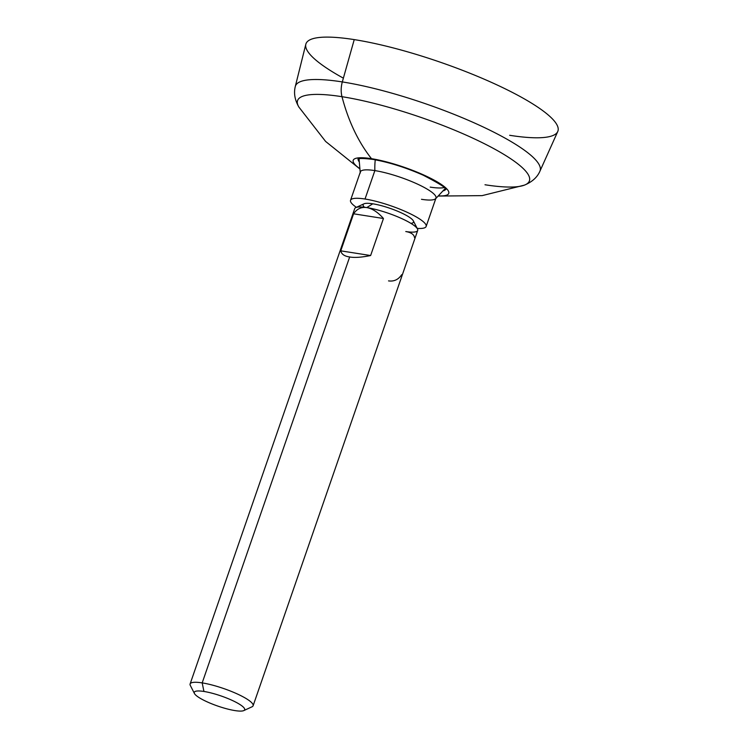 <?xml version="1.0" encoding="UTF-8"?>
<svg xmlns="http://www.w3.org/2000/svg" width="748" height="748" viewBox="0 0 748 748"><rect width="100%" height="100%" fill="white"/><g stroke="black" fill="none" stroke-linecap="round" stroke-linejoin="round"><path stroke-width="1.12" d="M343.379 78.157A133.331 26.591 19.1 0 1 354.234 39.607A133.331 26.591 19.1 0 1 531.491 103.121A133.331 26.591 19.1 0 1 509.65 135.294M371.513 158.688A186.663 122.214 -81.1 0 1 341.995 96.698A122.681 24.469 19.1 0 1 479.711 141.409A122.681 24.469 19.1 0 1 524.348 185.158A122.681 24.469 -160.9 0 0 479.711 141.409A122.681 24.469 -160.9 0 0 341.995 96.698A186.663 122.214 98.9 0 0 371.513 158.688A50.565 10.089 -160.9 0 0 359.461 168.403A50.565 10.089 19.1 0 1 371.513 158.688A50.565 10.089 19.1 0 1 434.803 180.492A50.565 10.089 19.1 0 1 438.833 195.892A50.565 10.089 -160.9 0 0 434.803 180.492A50.565 10.089 -160.9 0 0 371.513 158.688A3.329 2.179 98.9 0 0 372.551 159.343A3.329 2.179 -81.1 0 1 371.513 158.688M359.498 168.646L325.604 141.437L298.901 107.086A122.681 24.469 19.1 0 1 341.995 96.698A122.681 24.469 -160.9 0 0 298.901 107.086C294.815 99.998 293.618 93.126 295.301 86.469L305.82 44.272A133.331 26.591 19.1 0 1 354.234 39.607L342.313 81.925L354.234 39.607A133.331 26.591 19.1 0 1 492.203 82.719A133.331 26.591 19.1 0 1 557.756 131.517L539.934 171.17A129.46 25.825 -160.9 0 0 476.28 123.794A129.46 25.825 -160.9 0 0 342.313 81.925A129.46 25.825 -160.9 0 0 295.301 86.469A129.46 25.825 19.1 0 1 342.313 81.925A129.46 25.825 19.1 0 1 476.28 123.794A129.46 25.825 19.1 0 1 539.934 171.17C537.288 177.304 532.09 181.97 524.348 185.158L482.123 195.63L438.665 196.051M341.995 96.698A20 13.09 -81.1 0 1 342.313 81.925A20 13.09 98.9 0 0 341.995 96.698M484.994 184.756A122.681 24.469 -160.9 0 0 524.348 185.158M444.144 187.542A46.329 9.238 19.1 0 1 430.194 187.112M443.499 190.777A46.329 9.238 -160.9 0 0 445.64 189.366A46.329 9.238 -160.9 0 1 443.499 190.777M358.152 159.072A46.329 9.238 -160.9 0 0 358.965 161.503A46.329 9.238 -160.9 0 1 358.152 159.072M421.489 199.305A39.999 7.976 -160.9 0 0 435.327 198.903A39.999 7.976 -160.9 0 0 418.076 184.373A39.999 7.976 -160.9 0 0 374.87 170.6A47.33 30.986 -81.1 0 1 375.262 159.801A47.33 30.986 98.9 0 0 374.87 170.6A39.999 7.976 19.1 0 1 415.953 183.4A39.999 7.976 19.1 0 1 435.972 198.042L426.136 226.466A39.999 7.976 -160.9 0 0 406.117 211.824A39.999 7.976 -160.9 0 0 365.024 199.024L374.87 170.6A39.999 7.976 -160.9 0 0 360.358 172.947M350.541 200.286A39.999 7.976 -160.9 0 0 356.385 207.327A39.999 7.976 -160.9 0 1 365.024 199.024A39.999 7.976 -160.9 0 0 350.541 200.286L360.377 171.862A39.999 7.976 19.1 0 1 374.87 170.6L365.024 199.024A39.999 7.976 -160.9 0 1 415.692 216.602A39.999 7.976 -160.9 0 1 417.188 228.383A39.999 7.976 -160.9 0 0 426.136 226.466M364.416 207.261A26.666 5.32 19.1 0 1 372.794 203.802A26.666 5.32 19.1 0 1 404.341 214.33A26.666 5.32 19.1 0 1 410.923 223.362M203.933 691.461A26.666 5.32 19.1 0 1 239.379 704.167A26.666 5.32 19.1 0 1 235.012 710.6A26.666 5.32 19.1 0 1 199.557 697.893A26.666 5.32 19.1 0 1 203.933 691.461A26.666 5.32 -160.9 0 0 194.443 693.508A26.666 5.32 -160.9 0 0 209.964 703.083A26.666 5.32 -160.9 0 0 235.012 710.6A26.666 5.32 -160.9 0 0 243.783 710.6A26.666 5.32 -160.9 0 0 233.544 701.026A26.666 5.32 -160.9 0 0 203.933 691.461L202.184 682.896L349.671 256.966C354.561 257.854 361.546 257.377 370.625 255.536L383.453 218.5C377.918 212.245 372.411 208.617 366.922 207.607A33.333 6.648 19.1 0 1 401.096 218.294A33.333 6.648 19.1 0 1 417.693 230.459L253.105 705.766A33.333 6.648 -160.9 0 0 236.424 693.564A33.333 6.648 -160.9 0 0 202.184 682.896A33.333 6.648 -160.9 0 0 190.114 683.952L354.702 208.645A33.333 6.648 19.1 0 1 366.623 207.561C361.2 206.85 356.852 208.926 353.589 213.797L340.761 250.842C341.527 254.226 344.491 256.265 349.671 256.966L202.184 682.896L203.933 691.461M194.443 693.508L190.329 685.458A33.333 6.648 19.1 0 1 202.184 682.896A33.333 6.648 19.1 0 1 239.201 694.855A33.333 6.648 19.1 0 1 252.001 706.813L243.783 710.6M388.53 280.893C394.018 281.669 398.413 279.593 401.713 274.675M383.453 218.5L370.625 255.536L340.761 250.842L353.589 213.797L383.453 218.5L353.589 213.797C356.852 208.926 361.2 206.85 366.623 207.561L366.922 207.607C372.411 208.617 377.918 212.245 383.453 218.5M370.625 255.536C361.546 257.377 354.561 257.854 349.671 256.966C344.491 256.265 341.527 254.226 340.761 250.842L370.625 255.536M414.532 237.64C414.055 234.489 411.129 232.46 405.771 231.534A33.333 6.648 -160.9 0 0 417.478 228.944A33.333 6.648 -160.9 0 0 366.922 207.607L366.623 207.561A33.333 6.648 -160.9 0 0 355.805 207.589L364.024 203.811A26.666 5.32 19.1 0 1 372.794 203.802L366.772 207.589L372.794 203.802A26.666 5.32 19.1 0 1 397.843 211.319A26.666 5.32 19.1 0 1 413.364 220.894L417.478 228.944M357.937 159.184C358.526 158.221 363.397 158.277 372.551 159.343C388.53 162.101 405.397 167.374 423.153 175.172C439.544 183.653 447.08 188.459 445.743 189.581M445.116 188.599L435.813 198.529M359.04 158.791L360.218 172.349"/></g></svg>
